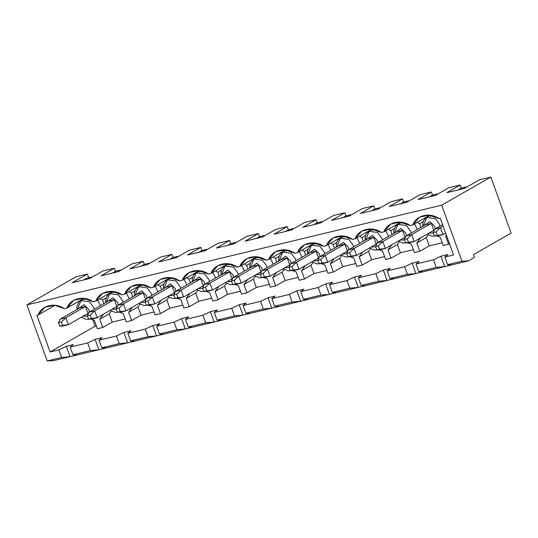 <?xml version="1.0" encoding="UTF-8"?>
<svg xmlns="http://www.w3.org/2000/svg" width="538" height="538" viewBox="0 0 538 538"><rect width="100%" height="100%" fill="white"/><g stroke="black" fill="none" stroke-linecap="round" stroke-linejoin="round"><path stroke-width="0.81" d="M434.818 229.06L442.572 224.622L434.818 229.06L440.488 227.695L442.996 234.615L437.32 235.974L442.996 234.615L445.639 233.102L442.996 234.615L440.488 227.695L443.137 226.182L440.488 227.695L436.015 231.871L433.177 232.557L434.428 236.014L437.266 235.335L436.015 231.871L437.266 235.335L442.996 234.615L434.428 236.014L437.32 235.974L434.428 236.014L433.177 232.557L436.015 231.871L440.488 227.695L434.818 229.06L433.177 232.557L434.818 229.06M406.002 235.987L425.645 224.743L406.002 235.987L411.671 234.622L414.179 241.542L408.503 242.907L414.179 241.542L433.823 230.298L414.179 241.542L411.671 234.622L431.321 223.378L411.671 234.622L407.199 238.805L404.361 239.484L405.612 242.941L408.45 242.261L407.199 238.805L408.45 242.261L414.179 241.542L405.612 242.941L408.503 242.907L405.612 242.941L404.361 239.484L407.199 238.805L411.671 234.622L406.002 235.987L404.361 239.484L406.002 235.987M377.185 242.914L396.829 231.676L377.185 242.914L382.854 241.555L385.356 248.469L379.687 249.834L385.356 248.469L405.006 237.224L385.356 248.469L382.854 241.555L402.505 230.311L382.854 241.555L378.375 245.731L375.544 246.411L376.795 249.874L379.633 249.188L378.375 245.731L379.633 249.188L385.356 248.469L379.633 249.188L376.795 249.874L379.687 249.834L376.795 249.874L375.544 246.411L378.375 245.731L382.854 241.555L377.185 242.914L375.544 246.411L377.185 242.914M348.362 249.847L368.012 238.603L348.362 249.847L354.038 248.482L356.539 255.402L350.87 256.76L356.539 255.402L376.19 244.158L356.539 255.402L354.038 248.482L373.688 237.238L354.038 248.482L349.559 252.658L346.728 253.344L347.978 256.801L350.816 256.122L349.559 252.658L350.816 256.122L356.539 255.402L347.978 256.801L350.87 256.76L347.978 256.801L346.728 253.344L349.559 252.658L354.038 248.482L348.362 249.847L346.728 253.344L348.362 249.847M319.545 256.774L339.196 245.53L319.545 256.774L325.221 255.409L327.723 262.329L322.054 263.694L327.723 262.329L347.373 251.085L327.723 262.329L325.221 255.409L344.865 244.165L325.221 255.409L320.742 259.592L317.904 260.271L319.162 263.728L321.993 263.048L320.742 259.592L321.993 263.048L327.723 262.329L319.162 263.728L322.054 263.694L319.162 263.728L317.904 260.271L320.742 259.592L325.221 255.409L319.545 256.774L317.904 260.271L319.545 256.774M290.728 263.701L310.379 252.463L290.728 263.701L296.404 262.342L298.906 269.256L293.23 270.621L298.906 269.256L318.557 258.011L298.906 269.256L296.404 262.342L316.048 251.098L296.404 262.342L291.926 266.518L289.088 267.198L290.338 270.661L293.176 269.975L291.926 266.518L293.176 269.975L298.906 269.256L293.176 269.975L290.338 270.661L293.23 270.621L290.338 270.661L289.088 267.198L291.926 266.518L296.404 262.342L290.728 263.701L289.088 267.198L290.728 263.701M261.912 270.634L281.562 259.39L261.912 270.634L267.581 269.269L270.089 276.189L264.414 277.547L270.089 276.189L289.74 264.945L270.089 276.189L267.581 269.269L287.231 258.025L267.581 269.269L263.109 273.445L260.271 274.131L261.522 277.588L264.36 276.909L263.109 273.445L264.36 276.909L270.089 276.189L261.522 277.588L264.414 277.547L261.522 277.588L260.271 274.131L263.109 273.445L267.581 269.269L261.912 270.634L260.271 274.131L261.912 270.634M233.095 277.561L252.739 266.317L233.095 277.561L238.764 276.196L241.273 283.116L235.597 284.481L241.273 283.116L260.917 271.872L241.273 283.116L238.764 276.196L258.415 264.952L238.764 276.196L234.292 280.379L231.454 281.058L232.705 284.515L235.543 283.835L234.292 280.379L235.543 283.835L241.273 283.116L232.705 284.515L235.597 284.481L232.705 284.515L231.454 281.058L234.292 280.379L238.764 276.196L233.095 277.561L231.454 281.058L233.095 277.561M204.279 284.488L223.922 273.25L204.279 284.488L209.948 283.129L212.456 290.043L206.78 291.408L212.456 290.043L232.1 278.798L212.456 290.043L209.948 283.129L229.598 271.885L209.948 283.129L205.476 287.305L202.638 287.985L203.889 291.448L206.726 290.762L205.476 287.305L206.726 290.762L212.456 290.043L206.726 290.762L203.889 291.448L206.78 291.408L203.889 291.448L202.638 287.985L205.476 287.305L209.948 283.129L204.279 284.488L202.638 287.985L204.279 284.488M175.455 291.421L195.106 280.177L175.455 291.421L181.131 290.056L183.633 296.976L177.964 298.334L183.633 296.976L203.283 285.732L183.633 296.976L181.131 290.056L200.782 278.812L181.131 290.056L176.652 294.232L173.821 294.918L175.072 298.375L177.91 297.696L176.652 294.232L177.91 297.696L183.633 296.976L175.072 298.375L177.964 298.334L175.072 298.375L173.821 294.918L176.652 294.232L181.131 290.056L175.455 291.421L173.821 294.918L175.455 291.421M146.639 298.348L166.289 287.104L146.639 298.348L152.315 296.983L154.816 303.903L149.147 305.268L154.816 303.903L174.467 292.659L154.816 303.903L152.315 296.983L171.958 285.739L152.315 296.983L147.836 301.166L144.998 301.845L146.255 305.302L149.087 304.622L147.836 301.166L149.087 304.622L154.816 303.903L146.255 305.302L149.147 305.268L146.255 305.302L144.998 301.845L147.836 301.166L152.315 296.983L146.639 298.348L144.998 301.845L146.639 298.348M117.822 305.275L137.472 294.037L117.822 305.275L123.498 303.916L126 310.829L120.324 312.195L126 310.829L145.65 299.592L126 310.829L123.498 303.916L143.142 292.672L123.498 303.916L119.019 308.092L116.181 308.772L117.432 312.235L120.27 311.549L119.019 308.092L120.27 311.549L126 310.829L117.432 312.235L120.324 312.195L117.432 312.235L116.181 308.772L119.019 308.092L123.498 303.916L117.822 305.275L116.181 308.772L117.822 305.275M89.005 312.208L108.656 300.964L89.005 312.208L94.675 310.843L97.183 317.763L91.507 319.128L97.183 317.763L116.833 306.519L97.183 317.763L94.675 310.843L114.325 299.599L94.675 310.843L90.202 315.019L87.364 315.705L88.615 319.162L91.453 318.483L90.202 315.019L91.453 318.483L97.183 317.763L88.615 319.162L91.507 319.128L88.615 319.162L87.364 315.705L90.202 315.019L94.675 310.843L89.005 312.208L87.364 315.705L89.005 312.208M60.189 319.135L79.832 307.891L60.189 319.135L65.858 317.77L68.366 324.69L62.69 326.055L68.366 324.69L88.01 313.446L68.366 324.69L65.858 317.77L85.508 306.526L65.858 317.77L61.386 321.953L58.548 322.632L59.799 326.089L62.637 325.409L61.386 321.953L62.637 325.409L68.366 324.69L59.799 326.089L62.69 326.055L59.799 326.089L58.548 322.632L61.386 321.953L65.858 317.77L60.189 319.135L58.548 322.632L60.189 319.135M73.376 344.602L70.182 347.138L87.66 342.935L95.105 339.377L102.2 337.676L99.005 340.211L116.477 336.008L123.922 332.45L131.016 330.749L127.822 333.278L145.294 329.081L152.738 325.524L159.833 323.815L156.639 326.351L174.11 322.148L181.562 318.59L188.65 316.889L185.455 319.424L202.927 315.221L210.378 311.663L217.466 309.955L214.272 312.491L231.744 308.294L239.195 304.737L246.283 303.029L243.089 305.564L260.56 301.361L268.011 297.803L275.106 296.102L271.912 298.637L289.383 294.434L296.828 290.876L303.923 289.168L300.729 291.704L318.2 287.5L325.645 283.95L332.74 282.242L329.545 284.777L347.017 280.574L354.468 277.016L361.556 275.315L358.362 277.85L375.833 273.647L383.285 270.089L390.373 268.381L387.178 270.917L404.65 266.714L412.101 263.163L419.189 261.455L415.995 263.99L433.467 259.787L440.918 256.229L448.006 254.528L444.818 257.056L453.554 254.958L444.818 257.056L447.569 264.669L451.765 264.904L468.302 260.93L461.981 261.206L447.569 264.669L461.981 261.206L441.691 205.166L26.9 304.905L47.183 360.937L53.511 360.662L70.048 356.687L61.594 357.474L47.183 360.937L61.594 357.474L58.837 349.868L66.288 346.311L73.376 344.602L66.288 346.311L58.837 349.868L50.101 351.966L58.837 349.868L61.594 357.474L70.048 356.687L53.511 360.662L47.183 360.937L26.9 304.905L441.691 205.166L490.817 177.063L479.472 179.786L464.321 188.455L446.849 192.658L460.158 185.045L448.806 187.769L435.504 195.381L418.033 199.585L431.335 191.972L419.99 194.702L406.688 202.315L389.216 206.511L402.518 198.899L391.173 201.629L377.871 209.242L360.399 213.445L373.702 205.832L362.356 208.556L349.054 216.168L331.583 220.372L344.885 212.759L333.54 215.489L320.238 223.102L302.76 227.298L316.068 219.686L304.723 222.416L291.414 230.029L273.943 234.232L287.252 226.619L275.9 229.343L262.598 236.955L245.126 241.159L258.428 233.546L247.083 236.276L233.781 243.889L216.31 248.085L229.612 240.473L218.267 243.203L204.965 250.816L187.493 255.019L200.795 247.406L189.45 250.13L176.148 257.742L158.676 261.945L171.978 254.333L160.633 257.063L147.331 264.676L129.86 268.872L143.162 261.26L131.817 263.99L118.508 271.603L101.036 275.806L114.345 268.193L103 270.917L89.691 278.529L72.22 282.732L87.364 274.064L76.019 276.794L26.9 304.905L76.019 276.794L87.364 274.064L88.696 277.743L87.364 274.064L72.22 282.732L89.691 278.529L103 270.917L114.345 268.193L115.468 271.307L120.236 270.157L115.468 271.307L112.368 273.082L115.468 271.307L114.345 268.193L101.036 275.806L118.508 271.603L131.817 263.99L143.162 261.26L144.285 264.373L149.053 263.23L144.285 264.373L141.185 266.149L144.285 264.373L143.162 261.26L129.86 268.872L147.331 264.676L160.633 257.063L171.978 254.333L173.101 257.446L177.87 256.303L173.101 257.446L170.001 259.222L173.101 257.446L171.978 254.333L158.676 261.945L176.148 257.742L189.45 250.13L200.795 247.406L201.925 250.52L206.686 249.37L201.925 250.52L198.818 252.295L201.925 250.52L200.795 247.406L187.493 255.019L204.965 250.816L218.267 243.203L229.612 240.473L230.741 243.586L235.503 242.443L230.741 243.586L227.635 245.362L230.741 243.586L229.612 240.473L216.31 248.085L233.781 243.889L247.083 236.276L258.428 233.546L259.558 236.659L264.326 235.516L259.558 236.659L256.458 238.435L259.558 236.659L258.428 233.546L245.126 241.159L262.598 236.955L275.9 229.343L287.252 226.619L288.375 229.733L293.143 228.583L288.375 229.733L285.274 231.508L288.375 229.733L287.252 226.619L273.943 234.232L291.414 230.029L304.723 222.416L316.068 219.686L317.191 222.799L321.959 221.656L317.191 222.799L314.091 224.575L317.191 222.799L316.068 219.686L302.76 227.298L320.238 223.102L333.54 215.489L344.885 212.759L346.008 215.873L350.776 214.729L346.008 215.873L342.908 217.648L346.008 215.873L344.885 212.759L331.583 220.372L349.054 216.168L362.356 208.556L373.702 205.832L374.831 208.946L379.593 207.796L374.831 208.946L371.724 210.721L374.831 208.946L373.702 205.832L360.399 213.445L377.871 209.242L391.173 201.629L402.518 198.899L403.648 202.012L408.409 200.869L403.648 202.012L400.541 203.788L403.648 202.012L402.518 198.899L389.216 206.511L406.688 202.315L419.99 194.702L431.335 191.972L432.465 195.086L437.233 193.942L432.465 195.086L429.364 196.861L432.465 195.086L431.335 191.972L418.033 199.585L435.504 195.381L448.806 187.769L460.158 185.045L461.281 188.159L466.049 187.009L461.281 188.159L458.181 189.934L461.281 188.159L460.158 185.045L446.849 192.658L464.321 188.455L479.472 179.786L490.817 177.063L511.1 233.095L473.44 254.649L474.442 257.413L468.302 260.93L444.677 266.606L436.224 267.399L418.752 271.596L422.949 271.831L444.677 266.606L415.861 273.539L407.407 274.326L389.936 278.529L394.132 278.765L415.861 273.539L387.037 280.466L378.591 281.253L361.119 285.456L365.315 285.691L387.037 280.466L358.221 287.393L349.774 288.186L332.302 292.383L336.492 292.618L358.221 287.393L329.404 294.326L320.951 295.113L303.479 299.316L307.675 299.552L329.404 294.326L300.587 301.253L292.134 302.04L274.662 306.243L278.859 306.478L300.587 301.253L271.771 308.18L263.317 308.973L245.846 313.17L250.042 313.405L271.771 308.18L242.954 315.113L234.501 315.9L217.029 320.103L221.226 320.339L242.954 315.113L214.131 322.04L205.684 322.827L188.213 327.03L192.409 327.265L214.131 322.04L185.314 328.967L176.868 329.76L159.396 333.964L163.586 334.192L185.314 328.967L156.497 335.9L148.044 336.687L130.573 340.89L134.769 341.126L156.497 335.9L127.681 342.827L119.228 343.621L101.756 347.817L105.952 348.052L127.681 342.827L98.864 349.754L90.411 350.547L72.939 354.75L77.136 354.979L98.864 349.754L70.048 356.687L66.288 346.311L70.048 356.687L77.136 354.979L72.939 354.75L90.411 350.547L87.66 342.935L70.182 347.138L72.939 354.75L70.182 347.138L73.376 344.602M449.519 243.822L443.245 245.624L440.239 237.319L436.883 235.98L440.239 237.319L443.245 245.624L449.519 243.822M442.202 242.752L429.23 245.866L419.815 251.253L414.428 252.551L411.422 244.252L408.066 242.914L411.422 244.252L414.428 252.551L419.815 251.253L429.23 245.866L442.202 242.752M413.386 249.679L400.413 252.799L390.998 258.186L385.605 259.477L382.605 251.179L379.25 249.84L382.605 251.179L385.605 259.477L390.998 258.186L400.413 252.799L413.386 249.679M384.569 256.606L371.597 259.726L362.182 265.113L356.788 266.411L353.782 258.106L350.433 256.767L353.782 258.106L356.788 266.411L362.182 265.113L371.597 259.726L384.569 256.606M355.752 263.539L342.773 266.653L333.358 272.04L327.972 273.338L324.965 265.039L321.616 263.701L324.965 265.039L327.972 273.338L333.358 272.04L342.773 266.653L355.752 263.539M326.929 270.466L313.957 273.586L304.542 278.973L299.155 280.271L296.149 271.966L292.793 270.627L296.149 271.966L299.155 280.271L304.542 278.973L313.957 273.586L326.929 270.466M298.113 277.393L285.14 280.513L275.725 285.9L270.338 287.198L267.332 278.892L263.976 277.554L267.332 278.892L270.338 287.198L275.725 285.9L285.14 280.513L298.113 277.393M269.296 284.326L256.323 287.44L246.908 292.833L241.522 294.125L238.516 285.826L235.16 284.488L238.516 285.826L241.522 294.125L246.908 292.833L256.323 287.44L269.296 284.326M240.479 291.253L227.507 294.373L218.092 299.76L212.698 301.058L209.699 292.753L206.343 291.414L209.699 292.753L212.698 301.058L218.092 299.76L227.507 294.373L240.479 291.253M211.663 298.18L198.69 301.3L189.275 306.687L183.882 307.985L180.876 299.679L177.527 298.341L180.876 299.679L183.882 307.985L189.275 306.687L198.69 301.3L211.663 298.18M182.846 305.113L169.867 308.227L160.452 313.62L155.065 314.912L152.059 306.613L148.71 305.275L152.059 306.613L155.065 314.912L160.452 313.62L169.867 308.227L182.846 305.113M154.023 312.04L141.05 315.16L131.635 320.547L126.248 321.845L123.242 313.54L119.887 312.201L123.242 313.54L126.248 321.845L131.635 320.547L141.05 315.16L154.023 312.04M125.206 318.967L112.234 322.087L102.819 327.474L97.432 328.772L94.426 320.466L91.07 319.128L94.426 320.466L97.432 328.772L102.819 327.474L112.234 322.087L125.206 318.967M96.389 325.9L95.132 326.203L50.101 351.966L36.833 315.302L38.164 314.979L55.091 305.295L38.164 314.979C41.406 305.362 55.185 302.047 64.311 308.691L54.594 305.241L44.95 307.205L38.164 314.979L36.833 315.302L50.101 351.966L95.132 326.203L96.389 325.9M92.825 319.828L95.132 326.203L92.825 319.828M111.225 311.078L109.227 313.788L112.234 322.087L109.227 313.788L99.812 319.175L102.819 327.474L99.812 319.175L109.227 313.788L111.225 311.078M109.631 293.21L110.102 293.479L109.631 293.21M116.477 336.008L99.005 340.211L101.756 347.817L119.228 343.621L116.477 336.008L119.228 343.621L127.681 342.827L123.922 332.45L116.477 336.008M140.048 304.152L138.044 306.855L141.05 315.16L138.044 306.855L128.629 312.242L131.635 320.547L128.629 312.242L138.044 306.855L140.048 304.152M138.448 286.277L138.918 286.552L138.448 286.277M93.128 301.764L83.41 298.308L73.773 300.271L66.988 308.052L83.915 298.361L66.988 308.052C70.222 298.435 84.002 295.12 93.128 301.764L95.804 301.119L112.731 291.435L95.804 301.119C99.039 291.502 112.819 288.193 121.944 294.831L112.227 291.381L102.59 293.344L95.804 301.119L93.128 301.764M145.294 329.081L127.822 333.278L130.573 340.89L148.044 336.687L145.294 329.081L148.044 336.687L156.497 335.9L152.738 325.524L145.294 329.081M168.865 297.218L166.867 299.928L169.867 308.227L166.867 299.928L157.452 305.315L160.452 313.62L157.452 305.315L166.867 299.928L168.865 297.218M167.264 279.35L167.735 279.625L167.264 279.35M174.11 322.148L156.639 326.351L159.396 333.964L176.868 329.76L174.11 322.148L176.868 329.76L185.314 328.967L181.562 318.59L174.11 322.148M197.681 290.291L195.684 293.002L198.69 301.3L195.684 293.002L186.269 298.388L189.275 306.687L186.269 298.388L195.684 293.002L197.681 290.291M196.081 272.423L196.552 272.692L196.081 272.423M150.761 287.904L141.05 284.454L131.406 286.418L124.621 294.192L141.548 284.508L124.621 294.192C127.862 284.575 141.642 281.26 150.761 287.904L153.438 287.265L170.364 277.574L153.438 287.265C156.679 277.648 170.459 274.333 179.584 280.977L169.867 277.521L160.223 279.484L153.438 287.265L150.761 287.904M202.927 315.221L185.455 319.424L188.213 327.03L205.684 322.827L202.927 315.221L205.684 322.827L214.131 322.04L210.378 311.663L202.927 315.221M226.498 283.365L224.501 286.068L227.507 294.373L224.501 286.068L215.086 291.455L218.092 299.76L215.086 291.455L224.501 286.068L226.498 283.365M224.904 265.49L225.375 265.765L224.904 265.49M231.744 308.294L214.272 312.491L217.029 320.103L234.501 315.9L231.744 308.294L234.501 315.9L242.954 315.113L239.195 304.737L231.744 308.294M255.315 276.431L253.317 279.141L256.323 287.44L253.317 279.141L243.902 284.528L246.908 292.833L243.902 284.528L253.317 279.141L255.315 276.431M253.721 258.563L254.192 258.839L253.721 258.563M208.401 274.044L198.683 270.594L189.04 272.558L182.254 280.332L199.181 270.648L182.254 280.332C185.496 270.715 199.275 267.406 208.401 274.044L211.071 273.405L227.998 263.721L211.071 273.405C214.312 263.788 228.092 260.473 237.218 267.117L227.5 263.66L217.856 265.631L211.071 273.405L208.401 274.044M260.56 301.361L243.089 305.564L245.846 313.17L263.317 308.973L260.56 301.361L263.317 308.973L271.771 308.18L268.011 297.803L260.56 301.361M284.131 269.504L282.134 272.215L285.14 280.513L282.134 272.215L272.719 277.601L275.725 285.9L272.719 277.601L282.134 272.215L284.131 269.504M282.537 251.629L283.008 251.905L282.537 251.629M289.383 294.434L271.912 298.637L274.662 306.243L292.134 302.04L289.383 294.434L292.134 302.04L300.587 301.253L296.828 290.876L289.383 294.434M312.955 262.578L310.951 265.281L313.957 273.586L310.951 265.281L301.536 270.668L304.542 278.973L301.536 270.668L310.951 265.281L312.955 262.578M311.354 244.703L311.825 244.978L311.354 244.703M266.034 260.19L256.317 256.734L246.68 258.697L239.894 266.471L256.821 256.787L239.894 266.471C243.129 256.861 256.908 253.546 266.034 260.19L268.711 259.545L285.638 249.861L268.711 259.545C271.946 249.928 285.725 246.619 294.851 253.257L285.133 249.807L275.496 251.771L268.711 259.545L266.034 260.19M318.2 287.5L300.729 291.704L303.479 299.316L320.951 295.113L318.2 287.5L320.951 295.113L329.404 294.326L325.645 283.95L318.2 287.5M341.771 255.644L339.774 258.354L342.773 266.653L339.774 258.354L330.359 263.741L333.358 272.04L330.359 263.741L339.774 258.354L341.771 255.644M340.171 237.776L340.641 238.052L340.171 237.776M347.017 280.574L329.545 284.777L332.302 292.383L349.774 288.186L347.017 280.574L349.774 288.186L358.221 287.393L354.468 277.016L347.017 280.574M370.588 248.717L368.591 251.428L371.597 259.726L368.591 251.428L359.176 256.814L362.182 265.113L359.176 256.814L368.591 251.428L370.588 248.717M368.987 230.842L369.458 231.118L368.987 230.842M323.668 246.33L313.957 242.873L304.313 244.844L297.527 252.618L314.454 242.934L297.527 252.618C300.769 243.001 314.548 239.686 323.668 246.33L326.344 245.684L343.271 236L326.344 245.684C329.586 236.074 343.365 232.759 352.491 239.403L342.773 235.947L333.13 237.91L326.344 245.684L323.668 246.33M375.833 273.647L358.362 277.85L361.119 285.456L378.591 281.253L375.833 273.647L378.591 281.253L387.037 280.466L383.285 270.089L375.833 273.647M399.404 241.791L397.407 244.494L400.413 252.799L397.407 244.494L387.992 249.881L390.998 258.186L387.992 249.881L397.407 244.494L399.404 241.791M397.811 223.916L398.281 224.191L397.811 223.916M404.65 266.714L387.178 270.917L389.936 278.529L407.407 274.326L404.65 266.714L407.407 274.326L415.861 273.539L412.101 263.163L404.65 266.714M428.221 234.857L426.224 237.567L429.23 245.866L426.224 237.567L416.809 242.954L419.815 251.253L416.809 242.954L426.224 237.567L428.221 234.857M426.627 216.989L427.098 217.258L426.627 216.989M381.308 232.47L371.59 229.02L361.946 230.984L355.161 238.758L372.088 229.074L355.161 238.758C358.402 229.141 372.182 225.832 381.308 232.47L383.977 231.831L400.904 222.14L383.977 231.831C387.219 222.214 400.998 218.899 410.124 225.543L400.406 222.086L390.763 224.057L383.977 231.831L381.308 232.47M433.467 259.787L415.995 263.99L418.752 271.596L436.224 267.399L433.467 259.787L436.224 267.399L444.677 266.606L440.918 256.229L433.467 259.787M64.311 308.691L66.988 308.052L64.311 308.691M121.944 294.831L124.621 294.192L121.944 294.831M179.584 280.977L182.254 280.332L179.584 280.977M237.218 267.117L239.894 266.471L237.218 267.117M294.851 253.257L297.527 252.618L294.851 253.257M352.491 239.403L355.161 238.758L352.491 239.403M410.124 225.543L412.801 224.897C416.035 215.287 429.815 211.972 438.941 218.616L440.279 218.294L453.554 254.958L440.279 218.294L438.941 218.616L429.223 215.16L419.586 217.123L412.801 224.897L429.727 215.213L412.801 224.897L410.124 225.543M466.385 187.271L464.079 188.515L466.365 187.204L466.049 187.009L466.385 187.271M461.981 261.206L468.302 260.93L474.442 257.413L473.44 254.649L511.1 233.095L490.817 177.063L441.691 205.166L461.981 261.206M86.652 278.233L91.42 277.09L86.652 278.233L83.551 280.009L86.652 278.233M444.818 257.056L448.006 254.528L440.918 256.229L444.677 266.606L451.765 264.904L447.569 264.669L444.818 257.056M427.831 216.841L428.194 216.088L427.831 216.841M446.513 235.516L445.625 236.027L448.631 244.326L445.625 236.027L446.513 235.516M446.345 235.052L445.625 236.027L446.345 235.052M430.319 216.666L431.12 215.435M423.406 226.027L426.708 217.48L435.262 218.583L439.586 224.474L440.044 226.068L439.586 224.474L435.262 218.583L426.708 217.48L430.487 215.321M428.759 233.196L433.319 232.941L428.759 233.196M435.161 228.858L434.697 226.33L429.761 221.508L424.347 225.489L429.761 221.508L434.697 226.33L435.161 228.858M425.645 224.743L431.321 223.378L433.823 230.298L431.321 223.378L425.645 224.743M437.569 194.205L435.262 195.442L437.542 194.137L437.233 193.942L437.569 194.205M415.995 263.99L419.189 261.455L412.101 263.163L415.861 273.539L422.949 271.831L418.752 271.596L415.995 263.99M399.014 223.768L399.378 223.014L399.014 223.768M420.541 237.904L416.809 242.954L420.541 237.904M423.231 221.656L419.566 223.747L420.911 227.453L419.566 223.747L423.231 221.656M417.212 222.376L419.566 223.747L417.212 222.376M401.503 223.593L402.303 222.369M414.583 223.882L417.367 229.484L414.583 223.882M394.589 232.954L397.891 224.413L406.446 225.509L410.763 231.401L411.227 232.994L410.763 231.401L406.446 225.509L397.891 224.413L401.664 222.255M399.942 240.13L404.495 239.867L399.942 240.13M406.345 235.792L405.881 233.257L400.945 228.435L395.531 232.416L400.945 228.435L405.881 233.257L406.345 235.792M396.829 231.676L402.505 230.311L405.006 237.224L402.505 230.311L396.829 231.676M408.752 201.131L406.446 202.369L408.725 201.064L408.409 200.869L408.752 201.131M387.178 270.917L390.373 268.381L383.285 270.089L387.037 280.466L394.132 278.765L389.936 278.529L387.178 270.917M370.198 230.701L370.561 229.948L370.198 230.701M391.718 244.83L387.992 249.881L391.718 244.83M394.408 228.583L390.749 230.674L392.094 234.386L390.749 230.674L394.408 228.583M388.396 229.302L390.749 230.674L388.396 229.302M372.679 230.526L373.486 229.296M385.766 230.809L388.55 236.411L385.766 230.809M365.773 239.887L369.075 231.34L377.629 232.443L381.946 238.334L382.41 239.928L381.946 238.334L377.629 232.443L369.075 231.34L372.847 229.181M371.119 247.056L375.679 246.794L371.119 247.056M377.528 242.719L377.064 240.183L372.128 235.368L366.714 239.349L372.128 235.368L377.064 240.183L377.528 242.719M368.012 238.603L373.688 237.238L376.19 244.158L373.688 237.238L368.012 238.603M379.936 208.058L377.622 209.302L379.909 207.991L379.593 207.796L379.936 208.058M358.362 277.85L361.556 275.315L354.468 277.016L358.221 287.393L365.315 285.691L361.119 285.456L358.362 277.85M341.381 237.628L341.744 236.875L341.381 237.628M362.901 251.757L359.176 256.814L362.901 251.757M365.591 235.509L361.933 237.608L363.278 241.313L361.933 237.608L365.591 235.509M359.572 236.236L361.933 237.608L359.572 236.236M343.863 237.453L344.67 236.222M356.943 237.735L359.734 243.344L356.943 237.735M336.956 246.814L340.258 238.267L348.812 239.37L353.13 245.261L353.594 246.855L353.13 245.261L348.812 239.37L340.258 238.267L344.031 236.108M342.303 253.983L346.862 253.728L342.303 253.983M348.711 249.645L348.247 247.117L343.311 242.295L337.891 246.276L343.311 242.295L348.247 247.117L348.711 249.645M339.196 245.53L344.865 244.165L347.373 251.085L344.865 244.165L339.196 245.53M351.119 214.992L348.806 216.229L351.092 214.924L350.776 214.729L351.119 214.992M329.545 284.777L332.74 282.242L325.645 283.95L329.404 294.326L336.492 292.618L332.302 292.383L329.545 284.777M312.558 244.555L312.928 243.801L312.558 244.555M334.085 258.691L330.359 263.741L334.085 258.691M336.775 242.443L333.116 244.534L334.454 248.24L333.116 244.534L336.775 242.443M330.756 243.163L333.116 244.534L330.756 243.163M315.046 244.38L315.853 243.156M328.126 244.669L330.91 250.271L328.126 244.669M308.133 253.741L311.441 245.2L319.996 246.296L324.313 252.188L324.77 253.781L324.313 252.188L319.996 246.296L311.441 245.2L315.214 243.041M313.486 260.917L318.045 260.654L313.486 260.917M319.895 256.579L319.431 254.044L314.495 249.222L309.074 253.203L314.495 249.222L319.431 254.044L319.895 256.579M310.379 252.463L316.048 251.098L318.557 258.011L316.048 251.098L310.379 252.463M322.296 221.918L319.989 223.156L322.275 221.851L321.959 221.656L322.296 221.918M300.729 291.704L303.923 289.168L296.828 290.876L300.587 301.253L307.675 299.552L303.479 299.316L300.729 291.704M283.741 251.488L284.111 250.735L283.741 251.488M305.268 265.617L301.536 270.668L305.268 265.617M307.958 249.37L304.3 251.461L305.638 255.173L304.3 251.461L307.958 249.37M301.939 250.089L304.3 251.461L301.939 250.089M286.229 251.313L287.03 250.083M299.31 251.596L302.094 257.198L299.31 251.596M279.316 260.674L282.618 252.127L291.179 253.23L295.496 259.121L295.954 260.715L295.496 259.121L291.179 253.23L282.618 252.127L286.398 249.968M284.669 267.843L289.229 267.581L284.669 267.843M291.071 263.506L290.614 260.97L285.678 256.155L280.258 260.136L285.678 256.155L290.614 260.97L291.071 263.506M281.562 259.39L287.231 258.025L289.74 264.945L287.231 258.025L281.562 259.39M293.479 228.845L291.172 230.089L293.459 228.778L293.143 228.583L293.479 228.845M271.912 298.637L275.106 296.102L268.011 297.803L271.771 308.18L278.859 306.478L274.662 306.243L271.912 298.637M254.925 258.415L255.288 257.662L254.925 258.415M276.451 272.544L272.719 277.601L276.451 272.544M279.141 256.296L275.483 258.395L276.821 262.1L275.483 258.395L279.141 256.296M273.122 257.023L275.483 258.395L273.122 257.023M257.413 258.24L258.213 257.009M270.493 258.522L273.277 264.131L270.493 258.522M250.5 267.601L253.801 259.054L262.356 260.157L266.68 266.048L267.137 267.642L266.68 266.048L262.356 260.157L253.801 259.054L257.581 256.895M255.853 274.77L260.412 274.514L255.853 274.77M262.255 270.432L261.791 267.904L256.855 263.082L251.441 267.063L256.855 263.082L261.791 267.904L262.255 270.432M252.739 266.317L258.415 264.952L260.917 271.872L258.415 264.952L252.739 266.317M264.662 235.779L262.356 237.016L264.642 235.711L264.326 235.516L264.662 235.779M243.089 305.564L246.283 303.029L239.195 304.737L242.954 315.113L250.042 313.405L245.846 313.17L243.089 305.564M226.108 265.342L226.471 264.595L226.108 265.342M247.635 279.478L243.902 284.528L247.635 279.478M250.325 263.23L246.66 265.321L248.005 269.027L246.66 265.321L250.325 263.23M244.306 263.95L246.66 265.321L244.306 263.95M228.596 265.167L229.396 263.943M241.676 265.456L244.46 271.058L241.676 265.456M221.683 274.528L224.985 265.987L233.539 267.083L237.857 272.974L238.321 274.568L237.857 272.974L233.539 267.083L224.985 265.987L228.758 263.828M227.036 281.704L231.596 281.441L227.036 281.704M233.438 277.366L232.974 274.831L228.038 270.009L222.624 273.99L228.038 270.009L232.974 274.831L233.438 277.366M223.922 273.25L229.598 271.885L232.1 278.798L229.598 271.885L223.922 273.25M235.846 242.705L233.539 243.943L235.819 242.638L235.503 242.443L235.846 242.705M214.272 312.491L217.466 309.955L210.378 311.663L214.131 322.04L221.226 320.339L217.029 320.103L214.272 312.491M197.291 272.275L197.654 271.522L197.291 272.275M218.811 286.404L215.086 291.455L218.811 286.404M221.508 270.157L217.843 272.248L219.188 275.96L217.843 272.248L221.508 270.157M215.489 270.876L217.843 272.248L215.489 270.876M199.773 272.1L200.58 270.87M212.86 272.383L215.644 277.985L212.86 272.383M192.866 281.461L196.168 272.914L204.722 274.017L209.04 279.908L209.504 281.502L209.04 279.908L204.722 274.017L196.168 272.914L199.941 270.755M198.213 288.63L202.772 288.368L198.213 288.63M204.622 284.293L204.158 281.757L199.221 276.942L193.808 280.923L199.221 276.942L204.158 281.757L204.622 284.293M195.106 280.177L200.782 278.812L203.283 285.732L200.782 278.812L195.106 280.177M207.029 249.632L204.716 250.876L207.002 249.565L206.686 249.37L207.029 249.632M185.455 319.424L188.65 316.889L181.562 318.59L185.314 328.967L192.409 327.265L188.213 327.03L185.455 319.424M168.475 279.202L168.838 278.449L168.475 279.202M189.995 293.331L186.269 298.388L189.995 293.331M192.685 277.083L189.026 279.182L190.371 282.887L189.026 279.182L192.685 277.083M186.673 277.81L189.026 279.182L186.673 277.81M170.956 279.027L171.763 277.796M184.036 279.309L186.827 284.918L184.036 279.309M164.05 288.388L167.352 279.841L175.906 280.944L180.223 286.835L180.687 288.429L180.223 286.835L175.906 280.944L167.352 279.841L171.124 277.682M169.396 295.557L173.956 295.301L169.396 295.557M175.805 291.219L175.341 288.691L170.405 283.869L164.984 287.85L170.405 283.869L175.341 288.691L175.805 291.219M166.289 287.104L171.958 285.739L174.467 292.659L171.958 285.739L166.289 287.104M178.213 256.565L175.899 257.803L178.186 256.498L177.87 256.303L178.213 256.565M156.639 326.351L159.833 323.815L152.738 325.524L156.497 335.9L163.586 334.192L159.396 333.964L156.639 326.351M139.658 286.129L140.021 285.382L139.658 286.129M161.178 300.265L157.452 305.315L161.178 300.265M163.868 284.017L160.21 286.108L161.555 289.814L160.21 286.108L163.868 284.017M157.849 284.736L160.21 286.108L157.849 284.736M142.14 285.954L142.947 284.73M155.22 286.243L158.004 291.845L155.22 286.243M135.233 295.315L138.535 286.774L147.089 287.87L151.407 293.768L151.864 295.355L151.407 293.768L147.089 287.87L138.535 286.774L142.308 284.615M140.579 302.49L145.139 302.228L140.579 302.49M146.988 298.153L146.524 295.618L141.588 290.796L136.168 294.777L141.588 290.796L146.524 295.618L146.988 298.153M137.472 294.037L143.142 292.672L145.65 299.592L143.142 292.672L137.472 294.037M149.389 263.492L147.082 264.736L149.369 263.425L149.053 263.23L149.389 263.492M127.822 333.278L131.016 330.749L123.922 332.45L127.681 342.827L134.769 341.126L130.573 340.89L127.822 333.278M110.835 293.062L111.205 292.309L110.835 293.062M132.361 307.191L128.629 312.242L132.361 307.191M135.051 290.944L131.393 293.035L132.731 296.747L131.393 293.035L135.051 290.944M129.033 291.663L131.393 293.035L129.033 291.663M113.323 292.887L114.123 291.657M126.403 293.17L129.187 298.772L126.403 293.17M106.41 302.248L109.712 293.701L118.273 294.804L122.59 300.695L123.047 302.289L122.59 300.695L118.273 294.804L109.712 293.701L113.491 291.542M111.763 309.417L116.322 309.155L111.763 309.417M118.165 305.08L117.708 302.544L112.772 297.729L107.351 301.71L112.772 297.729L117.708 302.544L118.165 305.08M108.656 300.964L114.325 299.599L116.833 306.519L114.325 299.599L108.656 300.964M120.573 270.426L118.266 271.663L120.552 270.352L120.236 270.157L120.573 270.426M99.005 340.211L102.2 337.676L95.105 339.377L87.66 342.935L90.411 350.547L98.864 349.754L95.105 339.377L98.864 349.754L105.952 348.052L101.756 347.817L99.005 340.211M82.018 299.989L82.381 299.236L82.018 299.989M103.545 314.118L99.812 319.175L103.545 314.118M106.235 297.87L102.576 299.969L103.915 303.674L102.576 299.969L106.235 297.87M100.216 298.597L102.576 299.969L100.216 298.597M84.506 299.814L85.307 298.583M97.586 300.096L100.371 305.705L97.586 300.096M77.593 309.175L80.895 300.634L89.449 301.731L93.773 307.622L94.231 309.216L93.773 307.622L89.449 301.731L80.895 300.634L84.674 298.469M82.946 316.344L87.506 316.088L82.946 316.344M89.348 312.006L88.891 309.478L83.955 304.656L78.535 308.637L83.955 304.656L88.891 309.478L89.348 312.006M79.832 307.891L85.508 306.526L88.01 313.446L85.508 306.526L79.832 307.891M91.756 277.352L89.449 278.59L91.736 277.285L91.42 277.09L91.756 277.352M427.145 234.117L432.108 236.189L434.872 236.007M426.708 217.48L424.899 218.926L423.534 220.936L422.754 223.505L422.74 226.411M398.328 241.051L403.285 243.115L406.055 242.934M397.891 224.413L396.082 225.852L394.717 227.87L393.937 230.432L393.917 233.337M369.512 247.978L374.468 250.049L377.239 249.867M369.075 231.34L367.266 232.779L365.894 234.797L365.12 237.366L365.1 240.271M340.695 254.904L345.652 256.976L348.422 256.794M340.258 238.267L338.442 239.713L337.077 241.723L336.297 244.292L336.284 247.198M311.879 261.838L316.835 263.909L319.606 263.721M311.441 245.2L309.626 246.639L308.261 248.657L307.48 251.219L307.467 254.124M283.062 268.765L288.018 270.836L290.789 270.654M282.618 252.127L280.809 253.566L279.444 255.584L278.664 258.153L278.65 261.058M254.239 275.691L259.202 277.763L261.966 277.581M253.801 259.054L251.992 260.5L250.627 262.51L249.847 265.079L249.834 267.985M225.422 282.625L230.378 284.696L233.149 284.515M224.985 265.987L223.176 267.426L221.811 269.444L221.031 272.006L221.01 274.911M196.605 289.552L201.562 291.623L204.332 291.441M196.168 272.914L194.359 274.353L192.987 276.371L192.214 278.94L192.194 281.845M167.789 296.478L172.745 298.55L175.516 298.368M167.352 279.841L165.536 281.287L164.171 283.297L163.391 285.866L163.377 288.772M138.972 303.412L143.928 305.483L146.699 305.302M138.535 286.774L136.719 288.213L135.354 290.231L134.574 292.793L134.561 295.698M110.156 310.339L115.112 312.41L117.883 312.228M109.712 293.701L107.903 295.14L106.537 297.158L105.757 299.727L105.744 302.632M81.339 317.265L86.295 319.337L89.059 319.155M80.895 300.634L79.086 302.074L77.721 304.091L76.941 306.653L76.927 309.558"/></g></svg>
